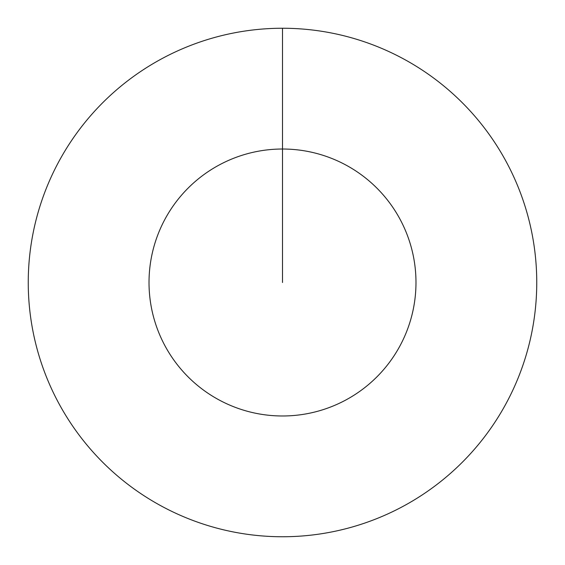 <?xml version="1.0" encoding="UTF-8"?>
<svg xmlns="http://www.w3.org/2000/svg" width="565" height="565" viewBox="0 0 565 565"><rect width="100%" height="100%" fill="white"/><g stroke="black" fill="none" stroke-linecap="round" stroke-linejoin="round"><path stroke-width="0.85" d="M282.5 28.25A254.25 254.25 0 0 1 536.75 282.5A254.25 254.25 0 0 1 282.5 536.75A254.25 254.25 0 0 1 28.25 282.5A254.25 254.25 0 0 1 282.5 28.25L282.5 149.019A133.481 133.481 0 0 1 415.981 282.5A133.481 133.481 0 0 1 282.5 415.981A133.481 133.481 0 0 1 149.019 282.5A133.481 133.481 0 0 1 282.5 149.019L282.5 282.5"/></g></svg>
